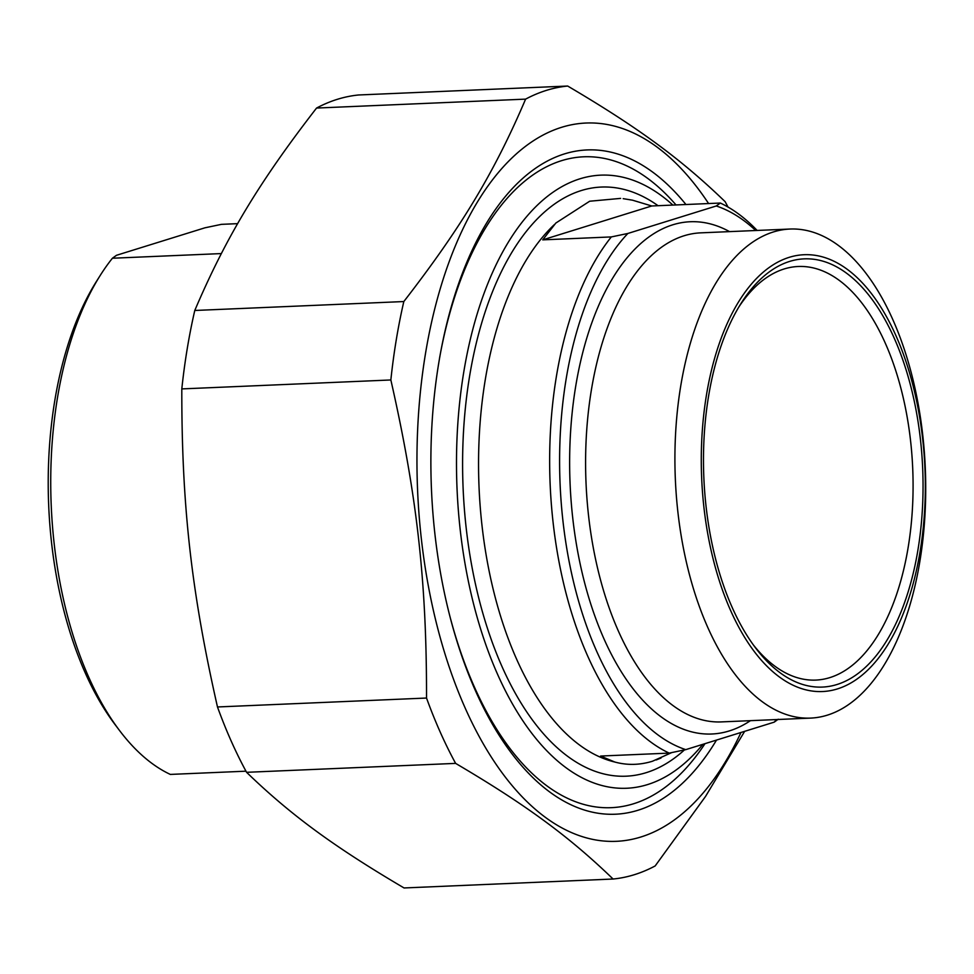 <?xml version="1.0" encoding="UTF-8"?>
<svg xmlns="http://www.w3.org/2000/svg" width="974" height="974" viewBox="0 0 974 974"><rect width="100%" height="100%" fill="white"/><g stroke="black" fill="none" stroke-linecap="round" stroke-linejoin="round"><path stroke-width="1.46" d="M246.58 772.309A397.258 203.067 -92.4 0 1 217.482 706.966L426.527 698.041A397.258 203.067 87.6 0 0 455.625 763.385L246.58 772.309C290.69 814.934 333.619 846.455 404.052 887.959L613.084 879.023A397.258 203.067 87.6 0 0 634.378 874.689A397.258 203.067 87.6 0 0 655.161 865.947L705.541 796.428L744.647 731.34M728.016 207.06A397.258 203.067 87.6 0 0 725.143 201.691C681.033 159.066 638.116 127.545 567.684 86.041A397.258 203.067 87.6 0 0 525.607 99.129L316.562 108.053A397.258 203.067 -92.4 0 1 358.639 94.977L567.684 86.041M181.809 388.906A397.258 203.067 -92.4 0 1 194.776 310.475L403.82 301.55A397.258 203.067 87.6 0 0 390.854 379.97L181.809 388.906C181.627 505.153 191.342 591.851 217.482 706.966M426.527 698.041C426.709 581.795 416.982 495.096 390.854 379.97M708.597 203.554A359.491 183.757 87.6 0 0 420.756 388.443A359.491 183.757 87.6 0 0 641.038 836.946A359.491 183.757 87.6 0 0 740.983 732.472M403.82 301.55C461.274 227.368 494.475 172.191 525.607 99.129M613.084 879.023C568.974 836.41 526.057 804.889 455.625 763.385M316.562 108.053C259.108 182.235 225.919 237.412 194.776 310.475M685.939 204.516A332.451 169.939 87.6 0 0 488.863 219.369A332.451 169.939 87.6 0 0 511.667 753.401A332.451 169.939 87.6 0 0 716.499 740.094M623.19 198.659L632.552 200.194L651.74 205.977L720.346 203.042L716.28 205.977L627.853 233.468L611.319 236.925A283.239 144.785 87.6 0 0 553.062 522.125A283.239 144.785 87.6 0 0 669.223 753.109L600.617 756.043L614.813 762.033C627.183 765.406 639.735 765.138 652.483 761.23L671.719 752.598M620.608 198.392L589.672 201.228L555.85 223.034L542.725 239.86L611.319 236.925M669.223 753.109L685.757 749.639L774.172 722.16L778.238 719.226M651.74 205.977L542.725 239.86M757.139 230.448A283.239 144.785 87.6 0 0 720.346 203.042M685.757 749.639A275.971 141.072 -92.4 0 1 562.923 520.737A275.971 141.072 -92.4 0 1 627.853 233.468M738.962 306.798A206.975 105.801 -92.4 0 1 798.205 266.499A206.975 105.801 -92.4 0 1 910.605 441.1A206.975 105.801 -92.4 0 1 815.859 680.083A206.975 105.801 -92.4 0 1 753.401 644.971M920.467 439.7A214.243 109.514 87.6 0 0 740.849 303.718A214.243 109.514 87.6 0 0 755.544 647.88A214.243 109.514 87.6 0 0 876.844 654.869A214.243 109.514 87.6 0 0 920.467 439.7M703.885 507.016A218.602 111.742 -92.4 0 1 847.003 269.141A218.602 111.742 -92.4 0 1 888.921 642.901A218.602 111.742 -92.4 0 1 703.885 507.016M716.28 205.977A275.971 141.072 -92.4 0 1 755.702 230.509M776.582 719.555A275.971 141.072 -92.4 0 1 774.172 722.16M677.843 511.63A244.742 125.11 -92.4 0 1 789.865 229.048A244.742 125.11 -92.4 0 1 925.3 468.238A244.742 125.11 -92.4 0 1 810.745 718.094A244.742 125.11 -92.4 0 1 677.843 511.63M702.875 744.319A306.834 156.851 -92.4 0 1 457.39 495.961A306.834 156.851 -92.4 0 1 672.876 205.076M676.005 204.942A325.718 166.493 87.6 0 0 583.596 156.802A325.718 166.493 87.6 0 0 439.53 358.262M450.67 619.221A325.718 166.493 87.6 0 0 611.392 807.665A325.718 166.493 87.6 0 0 704.993 743.661M119.559 730.549A283.239 144.785 -92.4 0 1 100.139 275.569L96.353 281.571A275.971 141.072 87.6 0 0 115.285 724.887L119.559 730.549A283.239 144.785 -92.4 0 0 170.316 774.415L245.972 771.189M221.329 253.581L112.412 258.232L116.478 255.298L204.905 227.819L221.439 224.349L237.644 223.655M100.139 275.569A283.239 144.785 -92.4 0 1 112.412 258.232M658.059 205.709A294.854 150.726 87.6 0 0 462.723 451.668A294.854 150.726 87.6 0 0 646.359 772.613A294.854 150.726 87.6 0 0 684.418 749.931M614.813 762.033A283.239 144.785 -92.4 0 1 481.96 525.169A283.239 144.785 -92.4 0 1 554.523 224.446M729.55 231.629A256.369 131.04 87.6 0 0 569.632 461.919A256.369 131.04 87.6 0 0 729.404 730.89A256.369 131.04 87.6 0 0 750.43 720.675M810.745 718.094L721.442 721.904A244.742 125.11 -92.4 0 1 588.527 515.453A244.742 125.11 -92.4 0 1 700.549 232.859L789.865 229.048M656.159 759.988L661.029 758.016"/></g></svg>

